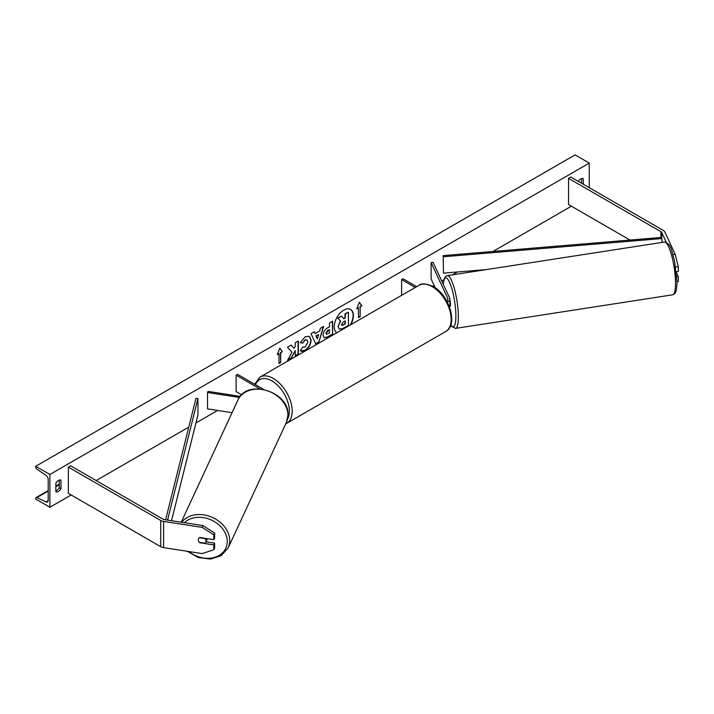 <?xml version="1.0" encoding="UTF-8"?>
<svg xmlns="http://www.w3.org/2000/svg" width="714" height="714" viewBox="0 0 714 714"><rect width="100%" height="100%" fill="white"/><g stroke="black" fill="none" stroke-linecap="round" stroke-linejoin="round"><path stroke-width="1.07" d="M449.24 306.324A6.024 3.481 0 0 0 449.936 304.699L449.936 299.13A6.024 3.481 0 0 0 449.731 298.229L433.059 262.288L431.122 262.591L431.122 278.978L435.21 287.796M447.285 302.013A6.024 3.481 0 0 0 449.936 299.13M446.643 300.826A4.016 2.321 0 0 0 447.937 299.13A4.016 2.321 0 0 0 447.794 298.523L431.122 262.591M401.616 295.337L401.616 279.62L403.044 278.799L416.655 286.662M401.616 279.62L415.236 287.483M672.999 254.621L675.185 254.291L678.3 266.679L678.3 271.49L676.336 271.793M678.3 266.679L675.694 267.081M675.185 254.291L664.85 232.014A6.426 3.713 0 0 0 663.181 230.354L570.816 177.027L568.54 178.33L568.54 204.561L630.025 240.056M666.278 242.26L661.744 232.496A3.213 1.856 0 0 0 660.914 231.666L568.54 178.33M676.988 281.753L678.3 281.548L678.3 276.737L676.444 272.73M676.81 276.97L678.3 276.737M199.991 542.444L199.849 542.747A4.016 3.168 24.9 0 1 198.296 539.891A4.016 3.168 24.9 0 1 198.528 538.802A4.016 3.168 24.9 0 1 199.849 537.508L213.807 539.668L213.807 534.857L214.637 533.063L214.637 537.874L213.807 539.668M214.637 533.063L203.008 525.584L164.425 519.622A3.213 1.856 180 0 1 162.988 519.14L70.615 465.805L68.348 467.117L68.348 493.347L160.721 546.674A6.426 3.713 180 0 0 163.595 547.629L202.169 553.6L213.807 549.726L213.807 544.907L199.849 542.747M203.008 525.584L202.169 527.378L163.595 521.407A6.426 3.713 180 0 1 160.721 520.452L68.348 467.117M213.807 549.726L214.637 547.933L214.637 543.122L205.998 541.783M214.637 543.122L213.807 544.907M202.169 527.378L213.807 534.857M240.234 396.368L208.042 391.388L207.524 392.504L207.524 408.89L232.05 412.692M239.422 397.439L207.524 392.504M263.511 389.353L237.539 374.35L236.12 375.171L236.12 391.567L241.689 394.78M236.12 375.171L259.851 388.871M449.276 306.413L450.106 306.279A4.016 0.848 -98.8 0 0 450.534 304.557A4.016 0.848 -98.8 0 0 449.936 300.326M350.842 324.656A13.539 7.818 120 0 0 350.592 309.457A13.539 7.818 120 0 0 343.827 310.126A13.539 7.818 120 0 0 335.044 321.836A13.539 7.818 120 0 0 336.812 332.76M350.279 324.986A13.539 7.818 120 0 0 350.449 309.376M55.853 483.182A5.016 2.901 -60 0 1 58.414 480.451A5.016 2.901 -60 0 1 60.922 480.201A5.016 2.901 -60 0 1 60.967 480.227L60.967 488.751A5.016 2.901 -60 0 1 55.897 491.732A5.016 2.901 -60 0 1 55.853 491.705L55.853 483.182M583.302 184.239L583.302 178.661A5.016 2.901 120 0 0 583.258 178.634A5.016 2.901 120 0 0 580.75 178.884A5.016 2.901 120 0 0 578.34 181.365M302.665 347.022L305.146 347.12L307.859 342.095L306.975 339.926L305.146 340.114L302.584 343.193L300.219 342.613L305.244 336.749L309.421 336.294L311.099 340.185C310.822 344.523 308.832 347.95 305.119 350.458C302.852 351.654 301.246 351.672 300.299 350.503L302.897 347.2M300.942 351.011L300.299 350.503M323.058 335.232L323.058 335.196C323.272 331.948 324.897 329.44 327.94 327.655L329.493 326.753L329.493 323.005L332.644 321.193L332.644 334.304L327.771 337.115L324.094 337.767L323.058 335.232M291.901 352.189L287.599 360.311L291.33 358.151L295.239 350.574L295.239 355.893L298.39 354.082L298.39 340.971L295.239 342.782L295.239 346.174L294.088 348.316L291.232 345.094L287.456 347.281L291.901 352.189M49.891 474.498L49.891 507.27L35.7 499.077L35.7 498.39A1.803 1.044 60 0 1 36.075 497.569A1.803 1.044 60 0 1 36.86 497.596L45.999 501.897A3.409 1.972 -120 0 0 47.481 501.951A3.409 1.972 -120 0 0 48.195 500.389L48.195 479.415A3.409 1.972 -120 0 0 45.999 475.372L36.86 469.125A1.803 1.044 60 0 1 35.7 466.992L35.7 466.296L49.891 474.498L589.264 163.095L589.264 187.675M49.891 507.27L71.186 494.981M96.167 480.558L188.782 427.088M195.931 422.956L217.591 410.452M432.72 286.252L434.121 285.448M441.761 281.03L443.867 279.817M452.498 274.836L457.415 271.989M492.963 251.471L571.379 206.194M360.177 306.833L361.873 305.842L359.32 302.209L356.768 308.796L358.473 307.814L358.473 317.65L360.177 316.659L360.177 306.833L360.177 316.659M277.282 354.688L279.834 348.102L282.387 351.734L280.691 352.716L280.691 362.551L278.987 363.533L278.987 353.707L277.282 354.688M315.177 333.599L319.577 331.064L320.381 328.27L323.629 326.396L318.819 342.292L315.811 344.032L311.001 333.679L314.356 331.751L315.177 333.599L314.187 331.84M581.598 183.248L581.598 178.509M59.262 480.085L59.262 487.769A5.016 2.901 -60 0 1 55.853 490.875M35.7 466.296L575.073 154.893L589.264 163.095M59.262 487.769L60.967 488.751M339.275 329.118L338.043 326.503L340.667 321.246L337.954 318.23L341.595 316.132L343.889 318.783L345.273 317.989L345.273 314.008L348.423 312.188L348.423 325.325L343.041 328.431L339.311 329.136L338.043 326.468L340.391 321.086L337.954 318.23M343.702 318.569L344.987 317.828L344.987 313.848L348.423 312.188M337.668 318.069L341.595 316.132M359.892 316.498L358.473 317.319M356.929 308.377L358.473 307.814M359.892 306.663L361.596 305.681L359.258 302.361M279.772 348.253L282.387 351.734M282.11 351.574L280.691 352.716M280.406 352.555L280.691 362.551M278.987 363.212L280.406 362.391M277.443 354.26L278.987 353.707M294.088 348.316L291.142 345.148M295.239 355.572L298.104 353.912L298.104 341.131M287.849 359.838L291.044 357.991L295.239 350.574M326.2 333.242L326.584 334.206L329.493 333.063L329.493 329.6L325.914 333.081L326.45 334.098M325.914 333.081L327.717 330.296L329.493 329.6M332.358 321.354L332.644 334.304M332.358 334.143L327.494 336.946L323.96 337.677M309.269 336.214L310.822 340.016C310.545 344.362 308.546 347.789 304.833 350.297L300.808 350.931M306.833 339.855L304.86 339.953L302.584 343.193M302.299 343.023L300.255 342.524M318.614 334.429L316.079 335.892L317.337 338.864L318.614 334.429L316.079 335.892M315.802 335.723L317.337 338.864M323.228 326.628L318.819 342.292M318.542 342.131L315.686 343.773M341.497 324.575L341.845 325.468L345.273 323.995L345.273 320.845L343.193 322.041L341.497 324.575M341.711 325.361L344.987 323.835L344.987 321.005M198.296 539.891A4.016 3.168 -155.1 0 0 199.402 542.354L204.945 543.211A4.016 3.168 -155.1 0 0 205.81 542.176A4.016 3.168 -155.1 0 0 206.051 541.087A4.016 3.168 -155.1 0 0 204.945 538.624L199.402 537.767A4.016 3.168 -155.1 0 0 198.528 538.802A4.016 3.168 -155.1 0 0 198.296 539.891M205.81 542.176L207.06 539.489A4.016 3.168 -155.1 0 0 207.283 538.659M443.198 255.612L443.483 273.15L443.198 255.612L661.744 237.414L662.03 242.421M486.537 269.571L443.483 273.15M662.03 238.556L443.483 256.763M165.612 519.801L195.957 398.358L197.948 398.528L197.948 414.914L171.512 520.711M167.567 520.104L197.948 398.528M447.794 298.523L447.794 299.728M660.914 231.666L660.914 237.485M661.744 232.496L661.744 237.414M160.721 520.452L160.721 546.674M163.595 521.407L163.595 547.629M418.931 285.35C421.403 283.047 426.187 283.449 433.282 286.573C449.142 294.989 458.602 324.852 445.625 331.591A26.695 15.413 -120 0 0 449.722 310.197A26.695 15.413 -120 0 0 432.282 286.671A26.695 15.413 -120 0 0 418.931 285.35L259.958 377.126A26.695 15.413 60 0 1 273.31 378.456A26.695 15.413 60 0 1 290.75 401.982A26.695 15.413 60 0 1 286.653 423.366L285.743 423.839M287.537 419.047A24.687 14.253 -120 0 0 271.891 380.91A24.687 14.253 -120 0 0 255.478 384.712M675.498 283.306A26.695 5.641 -98.8 0 0 671.713 255.71A26.695 5.641 -98.8 0 0 664.511 242.037C671.874 244.099 671.499 251.301 674.56 260.94L676.988 282.191C676.792 291.678 675.194 293.061 674.909 293.392L672.668 294.802A26.695 5.641 -98.8 0 0 675.498 283.306M450.802 324.87A24.687 5.221 -98.8 0 0 455.88 316.079A24.687 5.221 -98.8 0 0 450.231 283.877A24.687 5.221 -98.8 0 0 443.269 284.297M664.511 242.037L447.348 275.631A26.695 5.641 81.2 0 1 454.559 289.313A26.695 5.641 81.2 0 1 458.343 316.9A26.695 5.641 81.2 0 1 455.514 328.395L672.668 294.802M45.999 501.897L48.177 500.639M36.86 497.596L48.195 491.054M55.853 486.627L59.262 484.663M184.39 522.71A24.687 19.474 24.9 0 1 211.005 519.863A24.687 19.474 24.9 0 1 227.266 541.489A24.687 19.474 24.9 0 1 213.968 557.518A24.687 19.474 24.9 0 1 188.898 551.547M187.336 551.306L198.224 557.5L210.389 559.107L221.179 555.706L228.159 547.924A26.695 21.054 -155.1 0 0 229.729 540.676A26.695 21.054 -155.1 0 0 210.648 516.677A26.695 21.054 -155.1 0 0 181.642 522.282M287.912 415.298A26.695 21.054 24.9 0 1 286.341 422.545L287.983 414.995C289.429 391.442 246.5 378.331 237.914 400.072A26.695 21.054 24.9 0 1 266.625 390.54A26.695 21.054 24.9 0 1 287.912 415.298M445.625 331.591L286.653 423.366M254.657 384.239L259.958 377.126M447.348 275.631L445.545 276.55L444.233 278.674L443.189 284.11M450.712 325.129L451.596 326.414L455.514 328.395M36.075 497.569L48.195 490.572M55.853 486.145L59.262 484.181M228.159 547.924L286.341 422.545M181.222 522.22L237.914 400.072"/></g></svg>
